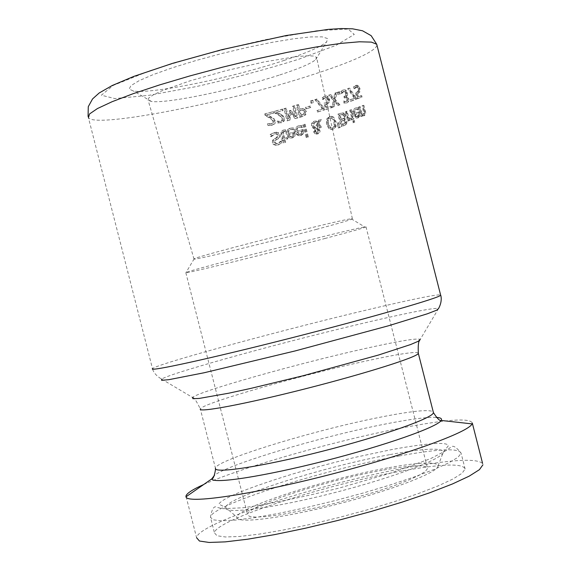<?xml version="1.0" encoding="UTF-8"?>
<svg xmlns="http://www.w3.org/2000/svg" width="571" height="571" viewBox="0 0 571 571"><rect width="100%" height="100%" fill="white"/><g stroke="black" fill="none" stroke-linecap="round" stroke-linejoin="round"><path stroke-width="0.43" stroke-dasharray="2.85 2.14" d="M359.145 91.981L359.159 88.648L357.717 85.9L355.49 85.422L353.592 86.928L354.041 88.698L355.883 86.863L356.561 86.806L358.117 89.069L358.138 91.046L357.003 92.117L355.348 92.402L356.989 98.84L361.3 97.213L360.922 95.742L357.646 96.991L356.796 93.658L359.944 91.895L359.966 88.562L358.517 85.821L357.425 85.229L356.283 85.336L354.377 86.842L354.905 88.584L354.12 88.662M354.905 88.584L356.675 86.778L357.996 87.099L358.916 88.983L358.931 90.96L358.138 91.046M358.931 90.96L357.789 92.024L355.348 92.402M356.133 92.316L357.774 98.747L356.989 98.84M357.774 98.747L361.3 97.213M362.1 97.127L361.721 95.65L360.922 95.742M361.721 95.65L357.646 96.991M358.431 96.899L357.582 93.573L356.796 93.658M357.582 93.573L359.944 91.895M357.996 87.099L357.203 87.185M355.597 87.584L354.812 87.67M354.827 88.612L354.041 88.698M354.377 86.842L353.592 86.928M277.706 132.722L274.087 132.522L270.062 134.599L270.575 136.626L274.323 133.949L275.779 133.757L277.692 135.213L276.592 137.49L272.524 140.309L272.317 143L273.488 144.527L275.772 145.248L277.492 145.034L281.089 143.235L280.597 141.301L277.256 143.606L276.043 143.764L274.087 142.415L275.301 140.073L278.084 138.532L279.326 137.204L279.519 134.992L277.706 132.722L278.52 132.615L274.915 132.408L270.897 134.485L271.539 136.476L270.704 136.59M271.539 136.476L275.143 133.835L276.6 133.65L278.505 135.099L277.413 137.375L273.359 140.195L273.252 143.135L274.558 144.556L276.6 145.127L278.313 144.92L281.089 143.235M281.903 143.114L281.41 141.187L280.597 141.301M281.41 141.187L280.475 141.337M281.289 141.223L278.077 143.492L276.864 143.642L274.922 142.293L276.128 139.959L279.226 138.175L280.261 136.819L280.325 134.884L278.52 132.615M273.359 140.195L272.524 140.309M275.229 138.546L274.401 138.667M271.411 136.512L270.575 136.626M270.897 134.485L270.062 134.599M289.797 128.247C286.385 130.06 285.264 132.051 286.421 134.228L287.67 136.733L289.811 138.018L291.874 137.932L294.208 136.198L294.186 131.958L287.955 133.693L287.927 131.544L289.054 130.06L291.66 129.439L293.473 129.838L293.044 128.161L290.582 128.14C287.199 129.895 286.078 131.887 287.213 134.121L288.326 136.462L290.396 137.854L292.652 137.825L294.986 136.091L294.208 136.198M294.986 136.091L295.178 132.693L294.964 131.858L294.186 131.958M294.964 131.858L287.955 133.693M288.748 133.578L288.655 131.651L289.611 130.117L292.438 129.331L294.243 129.731L293.822 128.061L290.582 128.14M293.822 128.061L293.044 128.161M294.243 129.731L293.473 129.838M294.158 129.76L293.387 129.86M292.837 129.374L292.066 129.481M290.254 136.369L289.047 134.756L293.801 133.436L293.758 135.413L292.245 136.59L289.468 136.476L288.255 134.863L293.023 133.543L292.98 135.52L291.467 136.697L289.468 136.476M293.758 135.413L292.98 135.52M293.801 133.436L293.023 133.543M289.047 134.756L288.255 134.863M284.786 129.938L281.967 130.602L280.889 132.272L282.317 138.917L281.246 139.203L281.567 140.473L282.638 140.188L283.302 142.807L284.886 142.379L284.215 139.759L287.092 138.974L286.77 137.704L283.894 138.489L282.552 132.315L283.723 131.387L285.136 131.316L284.786 129.938L285.579 129.831L283.794 130.045C282.474 129.774 281.824 131.016 281.831 133.757L283.116 138.803L282.053 139.088L282.374 140.359L283.444 140.073L284.108 142.686L285.686 142.265L285.015 139.645L287.884 138.86L287.563 137.597L286.77 137.704M287.884 138.86L287.092 138.974M287.563 137.597L283.894 138.489M284.693 138.375L283.359 132.208L282.552 132.315M283.359 132.208L285.05 131.337M285.843 131.23L285.136 131.316M285.928 131.209L285.579 129.831M285.015 139.645L284.215 139.759M285.686 142.265L284.886 142.379M284.108 142.686L283.302 142.807M283.444 140.073L282.638 140.188M282.374 140.359L281.567 140.473M282.053 139.088L281.246 139.203M283.116 138.803L282.317 138.917M298.312 125.848C295.043 127.64 293.979 129.624 295.114 131.815L296.385 134.378L298.426 135.627L300.403 135.555L302.644 133.828L302.587 129.588L296.592 131.287L296.513 129.239L297.584 127.683L300.139 127.055L301.873 127.461L301.445 125.784L299.076 125.748C296.627 126.013 295.564 127.997 295.885 131.715L297.084 134.185L298.861 135.427L301.167 135.448L303.401 133.721L302.644 133.828M303.401 133.721L303.558 130.324L303.344 129.489L302.587 129.588M303.344 129.489L296.592 131.287M297.363 131.18L297.255 129.253L298.162 127.726L300.896 126.955L302.637 127.362L302.209 125.684L299.076 125.748M302.209 125.684L301.445 125.784M302.637 127.362L301.873 127.461M302.551 127.383L301.795 127.483M301.274 126.998L300.51 127.097M298.84 133.978L297.655 132.358L302.237 131.059L302.216 133.036L300.76 134.206L298.076 134.085L296.891 132.465L301.481 131.166L301.452 133.143L299.996 134.313L298.076 134.085M302.216 133.036L301.452 133.143M302.237 131.059L301.481 131.166M297.655 132.358L296.891 132.465M317.276 129.667L317.869 130.902L316.941 132.964L316.434 133.022L315.113 131.644L315.106 130.452L315.949 128.996L318.018 129.567L318.611 130.795L317.683 132.857L317.176 132.915L315.856 131.544L315.849 130.352L316.691 128.896L315.949 128.996M314.971 128.047L313.122 125.813L313.329 123.55L314.293 122.629L315.649 122.365L317.29 123.2L314.971 128.047L315.713 127.947L313.872 125.713L314.064 123.457L315.035 122.529L316.391 122.273L318.026 123.108L317.29 123.2M318.768 123.343L320.509 119.56L318.718 120.103L317.719 122.294L315.32 121.102L313.971 121.245L312.551 122.023L311.595 123.436L311.516 125.856L312.737 127.918L314.428 128.832L313.665 131.987L314.914 133.714L317.64 133.842L319.275 132.137L319.303 130.645L318.468 129.103L316.477 128.211L318.225 124.492L319.268 127.99L320.645 127.576L318.768 123.343L319.51 123.25L321.252 119.467L319.453 120.01L318.461 122.194L317.719 122.294M315.849 130.352L315.106 130.452M316.691 128.896L318.018 129.567M318.026 123.108L315.713 127.947M318.461 122.194L316.063 121.002L314.714 121.152L313.301 121.916L312.244 123.643L312.266 125.756L313.479 127.818L315.178 128.732L314.414 131.88L315.656 133.614L314.914 133.714M315.656 133.614L318.375 133.742L319.603 132.815L320.117 131.587L319.21 129.003L316.477 128.211M315.178 128.732L314.428 128.832M317.219 128.111L318.968 124.392L318.225 124.492M318.968 124.392L320.003 127.89L319.268 127.99M320.003 127.89L320.645 127.576M321.387 127.476L319.51 123.25M319.453 120.01L318.718 120.103M321.252 119.467L320.509 119.56M303.693 124.649L306.941 137.375L308.361 136.969L305.121 124.242L302.937 124.749L306.184 137.483L307.612 137.076L304.364 124.335L302.937 124.749M305.121 124.242L304.364 124.335M306.941 137.375L306.184 137.483M308.361 136.969L307.612 137.076M344.22 119.503L345.148 115.87L343.485 113.386L342.4 113.001L337.889 114.129L341.03 126.462L345.826 124.385L346.19 121.794L344.22 119.503L344.963 119.41L345.89 115.77L344.234 113.286L343.485 113.386M343.606 118.383L340.659 119.682L339.495 115.121L342.25 114.486L343.863 116.213L343.606 118.383L344.356 118.283L341.401 119.589L340.237 115.028L342.743 114.628M344.727 123.422L341.929 124.664L341.008 121.052L343.485 120.417L344.863 121.973L344.727 123.422L345.469 123.322L342.671 124.564L341.751 120.959L344.227 120.317L345.605 121.873L345.469 123.322M341.751 120.959L341.008 121.052M342.671 124.564L341.929 124.664M340.237 115.028L339.495 115.121M343.485 114.535L344.606 116.12L344.356 118.283M341.401 119.589L340.659 119.682M344.234 113.286L343.15 112.908L338.632 114.036L341.772 126.362L344.263 125.57L346.568 124.285L345.826 124.385M346.568 124.285L346.94 121.694L344.977 119.467L344.234 119.567M341.772 126.362L341.03 126.462M338.632 114.036L337.889 114.129M335.327 126.733L335.284 121.623L332.907 117.255L330.994 116.398L329.31 116.577L326.505 119.253L326.498 124.342L328.917 128.711L331.023 129.567L332.572 129.381L335.327 126.733L336.062 126.634L336.019 121.523L333.642 117.155L331.701 116.306L330.045 116.484L327.24 119.153L327.233 124.25L329.66 128.603L328.917 128.711M329.66 128.603L331.73 129.46L333.307 129.282L336.062 126.634M334.813 125.913L332.957 127.868L331.872 127.99L330.409 127.276L328.639 123.814L328.318 121.002L328.903 119.054L330.409 117.89L331.922 117.883L333.336 118.939L334.342 120.859L334.813 125.913L334.078 126.013L332.215 127.968L331.137 128.09L329.674 127.376L327.904 123.914C327.404 120.003 327.99 118.026 329.674 117.99L331.658 118.197L333.143 119.881L333.935 122.044L334.078 126.013M353.185 119.146L350.808 109.825L349.709 110.203L352.079 119.517L353.941 119.046L351.565 109.732L349.709 110.203M351.565 109.732L350.808 109.825M350.466 110.11L352.835 119.418L352.079 119.517M352.835 119.418L353.941 119.046M338.774 122.722L337.904 123.001L338.839 127.875L340.273 127.426L338.774 122.722L338.039 122.822L337.168 123.1L338.103 127.975L339.538 127.526L338.039 122.822M340.273 127.426L339.538 127.526M337.904 123.001L337.168 123.1M338.839 127.875L338.103 127.975M356.347 107.94L355.105 108.097C352.799 109.789 352.143 111.773 353.135 114.036L356.254 118.111L357.346 118.004L358.888 116.334L358.538 112.03L354.198 113.55L354.077 112.987L354.091 110.981L354.884 109.76L356.618 109.389L357.86 109.846L357.417 108.126L356.347 107.94L357.118 107.84L355.512 108.147L354.263 109.211L353.62 111.095L353.763 113.372L357.018 118.004L358.117 117.904L359.659 116.234L358.888 116.334M357.953 115.592L356.268 116.812L354.505 114.75L357.831 113.593L357.953 115.592L358.724 115.492L357.724 116.634L356.268 116.334L355.269 114.65L357.831 113.593M355.269 114.65L354.505 114.75M356.268 116.334L355.505 116.434M358.602 113.493L358.724 115.492M359.659 116.234L359.316 111.93L354.198 113.55M354.962 113.451L354.955 110.588L355.897 109.511L356.825 109.432M357.596 109.339L358.574 109.768L357.796 109.868M358.574 109.768L357.86 109.846M358.631 109.746L358.195 108.033L357.417 108.126M358.195 108.033L357.118 107.84M359.316 111.93L358.538 112.03M351.529 118.033L350.109 118.383L348.852 117.812L347.168 111.224L346.033 111.602L348.403 120.888L349.538 120.51L349.188 119.132L350.83 119.91L351.943 119.66L351.529 118.033L349.359 118.483L348.103 117.911L346.419 111.316L345.284 111.702L347.653 120.988L348.788 120.609L348.438 119.225L350.073 120.01L351.186 119.76L350.772 118.133M351.943 119.66L351.186 119.76M351.472 118.054L350.715 118.154M349.188 119.132L348.438 119.225M349.538 120.51L348.788 120.609M348.852 117.812L348.103 117.911M348.403 120.888L347.653 120.988M347.168 111.224L346.419 111.316M346.033 111.602L345.284 111.702M364.641 111.516L363.085 105.421L362.107 105.785L363.813 113.308L363.07 114.343L361.229 113.772L359.445 106.763L358.431 107.134L360.815 116.498L361.836 116.134L361.571 115.092L362.949 115.813L364.341 115.342L364.905 113.872L364.641 111.516L365.433 111.416L363.884 105.321L362.899 105.685L364.605 113.208L363.855 114.243L362.014 113.672L360.23 106.67L359.445 106.763M362.014 113.672L361.229 113.772M360.23 106.67L358.431 107.134M359.209 107.041L361.593 116.398L360.815 116.498M361.593 116.398L362.614 116.034L361.836 116.134M362.614 116.034L362.349 114.992L361.571 115.092M362.899 105.685L362.107 105.785M362.349 114.992L363.691 115.699L365.197 115.164L365.718 113.451L365.433 111.416M363.884 105.321L363.085 105.421M354.413 120.567L353.163 120.988L353.577 122.615L354.827 122.194L354.413 120.567L353.656 120.667L352.407 121.088L352.821 122.715L354.07 122.294L353.656 120.667M354.827 122.194L354.07 122.294M353.577 122.615L352.821 122.715M353.163 120.988L352.407 121.088M282.324 110.617L281.967 109.211L274.344 111.316L274.787 113.037L278.548 115.135C281.26 116.991 282.438 118.211 282.088 118.789L281.874 120.488L280.489 121.395L277.142 121.18L277.585 122.915L282.038 122.365L283.494 121.023L283.894 119.082L282.524 116.163L276.278 112.287L283.116 110.524L282.752 109.118L281.967 109.211M282.752 109.118L275.158 111.217L275.593 112.937L279.347 115.035L282.881 118.697L282.666 120.388L281.289 121.295L277.142 121.18M278.048 121.052L277.235 121.159M277.956 121.081L278.398 122.808L277.585 122.915M278.398 122.808L281.767 122.665L284.251 120.988L284.565 118.325L283.316 116.063L282.524 116.163M283.316 116.063L281.153 114.443L280.354 114.543M281.153 114.443L277.085 112.194L276.278 112.287M277.085 112.194L283.116 110.524M279.433 121.395L278.627 121.495M275.593 112.937L274.787 113.037M275.158 111.217L274.344 111.316M265.544 113.815L265.979 115.535L269.869 117.612L273.509 121.259L273.266 122.951L271.817 123.864L268.349 123.671L268.791 125.399L272.303 125.235C275.036 124.028 276.021 122.572 275.258 120.874L273.987 118.625L267.542 114.785L273.83 113.087L273.473 111.68L264.701 113.914L265.137 115.635L269.034 117.719C271.832 119.56 273.052 120.774 272.688 121.359L272.438 123.058L270.989 123.971L267.506 123.779L267.949 125.506L271.475 125.342C274.266 124.028 275.258 122.572 274.444 120.981L273.166 118.725L266.7 114.885L273.017 113.179L272.66 111.773L264.701 113.914M273.473 111.68L272.66 111.773M265.979 115.535L265.137 115.635M269.883 123.971L269.048 124.078M268.441 123.643L267.606 123.75M273.83 113.087L273.017 113.179M267.542 114.785L266.7 114.885M271.753 117.012L270.925 117.112M273.987 118.625L273.166 118.725M268.791 125.399L267.949 125.506M268.349 123.671L267.506 123.779M304.993 114.864L305.564 111.559L303.908 109.132L302.28 108.583L298.983 109.218L297.826 104.671L296.32 105.114L299.425 117.305L305.749 114.771L306.32 111.466L304.664 109.047L303.03 108.497L299.746 109.132L298.59 104.586L296.32 105.114M303.693 114.057L300.574 115.463L299.34 110.603L302.088 110.039L302.93 110.339L304.022 111.959L303.693 114.057L304.45 113.964L301.338 115.371L300.096 110.51L302.837 109.953L303.686 110.246L302.93 110.339M300.096 110.51L299.34 110.603M303.686 110.246L304.778 111.873L304.45 113.964M301.338 115.371L300.574 115.463M298.59 104.586L297.826 104.671M297.084 105.028L300.189 117.205L299.425 117.305M300.189 117.205L303.023 116.384L305.749 114.771M299.746 109.132L298.983 109.218M293.244 106.142L295.914 116.627L291.06 110.36L290.111 110.631L288.862 118.618L286.192 108.147L284.708 108.569L287.805 120.724L289.975 120.11L291.203 112.508L295.742 118.483L297.876 117.876L294.772 105.699L292.473 106.227L295.15 116.72L290.289 110.453L289.333 110.724L288.084 118.718L285.407 108.24L283.923 108.661L287.02 120.816L289.197 120.21L290.425 112.601L294.979 118.575L297.113 117.969L294.008 105.785L292.473 106.227M294.772 105.699L294.008 105.785M295.914 116.627L295.15 116.72M291.06 110.36L290.289 110.453M290.111 110.631L289.333 110.724M288.862 118.618L288.084 118.718M286.192 108.147L285.407 108.24M297.876 117.876L297.113 117.969M295.742 118.483L294.979 118.575M291.203 112.508L290.425 112.601M289.975 120.11L289.197 120.21M287.805 120.724L287.02 120.816M284.708 108.569L283.923 108.661M309.996 107.605L309.618 106.12L305.506 107.355L305.885 108.84L310.738 107.519L310.36 106.035L309.618 106.12M310.36 106.035L306.256 107.262L306.634 108.747L310.738 107.519M306.634 108.747L305.885 108.84M306.256 107.262L305.506 107.355M311.188 100.824L311.78 103.158L313.479 102.644L312.887 100.303L310.438 100.91L311.038 103.244L312.737 102.73L312.144 100.389L310.438 100.91M312.887 100.303L312.144 100.389M311.78 103.158L311.038 103.244M313.479 102.644L312.737 102.73M323.836 109.989L323.364 108.155L316.284 99.104L314.807 99.568L322.272 108.925L316.948 110.567L317.312 112.002L324.578 109.903L324.107 108.062L317.026 99.026L315.549 99.482L323.008 108.833L322.272 108.925M315.549 99.482L314.807 99.568M323.008 108.833L316.948 110.567M317.026 99.026L316.284 99.104M317.69 110.474L318.054 111.909L317.312 112.002M324.107 108.062L323.364 108.155M318.054 111.909L324.578 109.903M328.917 99.311L327.304 96.627L325.941 96.064L324.585 96.199L322.158 97.734L322.601 99.475L323.607 98.44L325.784 97.548L326.583 97.905L327.597 99.747L327.49 101.702L326.02 102.787L323.978 103.115L325.591 109.446L331.009 107.726L330.638 106.277L326.505 107.598L325.67 104.322L328.675 102.609L328.917 99.311L329.66 99.226L328.047 96.549L326.683 95.978L325.327 96.121L322.158 97.734M322.9 97.648L323.343 99.39L322.601 99.475M323.343 99.39L322.701 99.44M323.436 99.361L324.349 98.362L323.607 98.44M324.349 98.362L325.713 97.534L326.526 97.463L327.326 97.827L326.583 97.905M327.326 97.827L328.332 99.668L328.232 101.617L327.49 101.702M328.232 101.617L326.762 102.701L324.713 103.03L326.327 109.354L331.744 107.641L331.373 106.192L327.247 107.505L326.412 104.236L329.417 102.523L329.66 99.226M326.412 104.236L325.67 104.322M327.247 107.505L326.505 107.598M331.373 106.192L330.638 106.277M331.744 107.641L331.009 107.726M326.327 109.354L325.591 109.446M324.713 103.03L323.978 103.115M334.784 99.918L336.105 92.68L334.692 93.159L333.664 98.84L330.052 94.7L328.668 95.157L333.293 100.325L331.901 107.441L333.371 106.963L334.406 101.402L337.925 105.478L339.253 105.035L334.784 99.918L335.527 99.839L336.854 92.602L335.441 93.08L334.406 98.754L330.795 94.622L329.41 95.079L334.035 100.239L332.643 107.348L331.901 107.441M334.035 100.239L333.293 100.325M332.643 107.348L333.371 106.963M329.41 95.079L328.668 95.157M334.106 106.877L335.148 101.317L334.406 101.402M330.795 94.622L330.052 94.7M335.148 101.317L338.667 105.385L337.925 105.478M334.406 98.754L333.664 98.84M338.667 105.385L339.253 105.035M335.441 93.08L334.692 93.159M340.002 104.95L335.527 99.839M336.854 92.602L336.105 92.68M339.545 91.681L338.075 92.188L338.682 94.55L340.145 94.051L339.545 91.681L338.789 91.767L337.325 92.266L337.932 94.629L339.395 94.129L338.789 91.767M340.145 94.051L339.395 94.129M338.682 94.55L337.932 94.629M338.075 92.188L337.325 92.266M346.84 100.767L345.869 101.524L343.364 101.203L343.813 102.958L346.326 102.93L347.989 101.581L348.182 99.019L345.869 96.806L346.804 95.471L346.818 92.959L345.341 90.432L342.9 90.054L340.666 91.66L341.115 93.416L343.192 91.51L344.698 91.738L345.669 93.501L345.605 95.485L343.899 96.563L344.249 97.941L345.555 97.705L346.954 99.261L346.84 100.767L347.596 100.682L346.626 101.431L344.499 101.567M345.248 101.481L344.12 101.117L344.563 102.873L345.027 102.98L347.082 102.837L348.753 101.495L348.938 98.933L346.597 96.599L347.561 95.386L347.582 92.88L346.105 90.354L344.92 89.818L343.656 89.968L340.666 91.66M341.422 91.581L341.865 93.337L341.115 93.416M341.865 93.337L341.201 93.387M341.95 93.309L343.949 91.431L344.827 91.353L345.455 91.66L344.698 91.738M345.455 91.66L346.433 93.416L346.369 95.4L343.899 96.563M344.648 96.478L344.998 97.855L344.249 97.941M344.998 97.855L346.311 97.62L347.71 99.176L347.596 100.682M347.561 95.386L346.804 95.471M346.597 96.599L345.833 96.685M346.626 96.72L345.869 96.806M348.753 101.495L347.989 101.581M344.563 102.873L343.813 102.958M344.12 101.117L343.364 101.203M344.192 101.088L343.435 101.174M355.883 97.398L349.595 88.127L348.389 88.569L355.012 98.162L350.673 99.711L351.044 101.174L356.361 99.268L355.883 97.398L355.105 97.491L348.824 88.212L347.618 88.648L354.241 98.248L349.909 99.804L350.28 101.26L355.583 99.361L355.105 97.491M356.361 99.268L355.583 99.361M351.044 101.174L350.28 101.26M349.595 88.127L348.824 88.212M350.673 99.711L349.909 99.804M348.389 88.569L347.618 88.648M355.012 98.162L354.241 98.248M203.676 484.529C241.754 467.264 335.498 440.691 401.513 427.993C446.558 419.35 470.161 417.708 472.31 423.068M279.854 74.922C299.468 68.513 311.423 63.395 315.727 59.577L316.555 57.336L313.422 56.022L306.27 55.815L295.357 56.75L264.344 61.904L226.494 70.554L189.836 80.896L162.135 90.71L153.449 94.772L148.745 97.998L148.153 100.26L151.429 101.452C166.475 103.943 235.873 89.426 279.854 74.922M284.365 60.34C232.897 77.549 151.929 94.272 133.457 91.017L129.139 89.112L130.995 85.6L139.146 80.661L153.278 74.565L172.599 67.706L195.853 60.555L221.434 53.61L247.507 47.386L272.181 42.325L293.737 38.764L310.745 36.922L322.201 36.865L327.561 38.535L326.719 41.754C321.473 46.529 307.355 52.718 284.365 60.34M316.47 229.371C340.373 222.947 352.343 219.4 352.393 218.743L351.236 218.8C341.008 219.471 196.081 256.415 194.161 258.834L194.012 259.113C195.803 259.969 269.441 242.033 316.47 229.371M403.04 470.761C442.425 463.809 463.117 463.224 465.122 469.005L462.01 473.302L452.974 479.005L438.235 485.857L418.357 493.558L394.24 501.716L367.117 509.896L338.475 517.626L309.896 524.478L282.98 530.081L259.191 534.135L239.734 536.455L225.495 536.983L217.016 535.755L214.468 532.893C214.46 520.324 327.476 483.901 403.04 470.761M388.958 467.656C420.27 462.075 436.644 461.496 438.071 465.915C438.549 472.267 391.763 490.332 336.34 504.414C280.911 518.589 235.288 524.071 236.986 517.169C236.722 507.626 328.068 478.362 388.958 467.656M383.819 469.983C411.812 465.015 426.401 464.508 427.579 468.47L425.259 471.503L418.643 475.536L407.944 480.397L393.605 485.857L376.303 491.638L336.476 502.937L316.091 507.84L279.826 514.856L265.829 516.619L255.53 517.112L249.363 516.341L247.493 514.378C247.015 505.906 329.124 479.569 383.819 469.983M324.813 238.528C352.228 231.269 365.961 227.372 365.997 226.83L364.805 226.958C354.027 228.129 187.581 270.561 186.003 272.531L185.839 272.752C187.673 273.352 271.268 252.717 324.813 238.528M186.125 496.72L196.602 537.761C197.045 523.222 325.477 481.917 411.427 466.9C453.26 459.434 476.985 458.299 482.609 463.495M357.789 92.024L357.003 92.117M358.324 93.366L357.532 93.458M359.966 88.562L359.159 88.648M358.916 88.983L358.117 89.069M356.675 86.778L355.883 86.863M356.283 85.336L355.49 85.422M358.517 85.821L357.717 85.9M278.313 144.92L277.492 145.034M278.077 143.492L277.256 143.606M274.922 142.293L274.087 142.415M276.128 139.959L275.301 140.073M278.591 138.617L277.777 138.732M280.325 134.884L279.519 134.992M274.915 132.408L274.087 132.522M273.066 142.607L272.231 142.729M277.413 137.375L276.592 137.49M278.505 135.099L277.692 135.213M275.143 133.835L274.323 133.949M287.213 134.121L286.421 134.228M292.652 137.825L291.874 137.932M295.178 132.693L294.4 132.8M292.338 127.925L291.56 128.025M290.903 129.489L290.118 129.588M292.245 136.59L291.467 136.697M283.587 134.035L282.788 134.149M284.522 131.28L283.723 131.387M283.794 130.045L282.995 130.152M281.831 133.757L281.025 133.871M295.885 131.715L295.114 131.815M301.167 135.448L300.403 135.555M303.558 130.324L302.801 130.431M300.774 125.541L300.011 125.641M299.404 127.097L298.64 127.197M300.76 134.206L299.996 134.313M315.856 131.544L315.113 131.644M317.683 132.857L316.941 132.964M318.611 130.795L317.869 130.902M315.449 122.372L314.7 122.472M313.872 125.713L313.122 125.813M314.749 127.319L314.007 127.419M317.997 133.871L317.255 133.978M320.046 130.545L319.303 130.645M314.414 131.88L313.665 131.987M319.21 129.003L318.468 129.103M313.479 127.818L312.737 127.918M312.266 125.756L311.516 125.856M314.714 121.152L313.971 121.245M321.188 126.683L320.445 126.783M343.164 120.502L342.422 120.602M344.684 120.452L343.942 120.552M345.605 121.873L344.863 121.973M343.863 124.185L343.121 124.285M341.251 114.7L340.509 114.792M344.606 116.12L343.863 116.213M342.814 119.132L342.072 119.232M344.263 125.57L343.521 125.67M346.94 121.694L346.19 121.794M345.89 115.77L345.148 115.87M341.322 113.158L340.58 113.258M336.019 121.523L335.284 121.623M333.642 117.155L332.907 117.255M330.045 116.484L329.31 116.577M327.24 119.153L326.505 119.253M333.307 129.282L332.572 129.381M327.233 124.25L326.498 124.342M332.957 127.868L332.215 127.968M330.409 127.276L329.674 127.376M334.67 121.951L333.935 122.044M328.639 123.814L327.904 123.914M357.724 116.634L356.954 116.734M356.204 109.375L355.44 109.475M355.869 107.998L355.105 108.097M359.53 112.787L358.759 112.887M358.117 117.904L357.346 118.004M353.899 113.943L353.135 114.036M351.5 119.86L350.751 119.96M350.887 118.325L350.13 118.425M363.855 114.243L363.07 114.343M364.605 113.208L363.813 113.308M364.262 111.038L363.47 111.138M364.505 115.649L363.713 115.749M281.767 122.665L280.968 122.772M284.565 118.325L283.773 118.418M281.289 121.295L280.489 121.395M282.666 120.388L281.874 120.488M282.881 118.697L282.088 118.789M279.347 115.035L278.548 115.135M269.869 117.612L269.034 117.719M273.509 121.259L272.688 121.359M273.266 122.951L272.438 123.058M271.817 123.864L270.989 123.971M275.258 120.874L274.444 120.981M272.303 125.235L271.475 125.342M301.117 110.217L300.36 110.303M304.778 111.873L304.022 111.959M302.573 115.007L301.816 115.099M303.023 116.384L302.266 116.477M306.32 111.466L305.564 111.559M301.01 108.761L300.253 108.847M304.664 109.047L303.908 109.132M328.047 96.549L327.304 96.627M325.327 96.121L324.585 96.199M325.713 97.534L324.97 97.62M328.332 99.668L327.597 99.747M329.417 102.523L328.675 102.609M327.333 104.015L326.591 104.1M326.762 102.701L326.02 102.787M343.656 89.968L342.9 90.054M343.949 91.431L343.192 91.51M346.433 93.416L345.669 93.501M346.369 95.4L345.605 95.485M345.155 96.306L344.399 96.392M345.398 97.72L344.641 97.805M347.71 99.176L346.954 99.261M346.626 101.431L345.869 101.524M346.105 90.354L345.341 90.432M347.582 92.88L346.818 92.959M348.938 98.933L348.182 99.019M347.082 102.837L346.326 102.93M377.01 45.38C374.333 51.875 352.65 61.711 311.959 74.887C228.55 102.18 95.421 128.611 88.441 117.74L152.5 368.673C155.59 364.305 286.364 328.853 371.593 308.832C413.126 299.04 436.123 294.393 440.584 294.9M418.236 352.921C414.86 351.465 397.559 354.134 366.318 360.943C301.031 375.061 201.399 403.59 200.328 408.943L215.438 468.156C215.817 460.098 315.021 429.906 380.636 417.13C411.934 410.956 429.463 409.2 433.239 411.855M436.13 417.372C426.715 417.016 409.871 419.221 385.582 423.982C323.414 435.994 231.012 463.317 214.603 475.108M298.761 59.241L336.126 45.302L354.284 34.453L348.139 29.057L316.805 30.727L265.429 39.649C224.246 48.863 185.868 59.177 150.287 70.59L113.358 85.35L101.367 95.214L114.771 98.569L149.017 95.321L196.745 86.485C232.604 78.334 266.607 69.255 298.761 59.241M161.629 379.087L192.506 397.43C199.258 391.199 299.818 362.978 365.861 348.367C398.901 341.023 417.03 338.025 420.249 339.381L438.585 308.49C434.11 307.705 411.934 311.923 372.049 321.159C292.723 339.445 171.992 372.435 161.629 379.087C152.9 374.198 152.157 367.488 152.5 368.673M399.272 455.958C438.599 448.799 459.212 447.907 461.118 453.274L457.942 457.342L448.849 462.817L434.06 469.469L414.132 476.999L389.986 485.029L362.842 493.116L334.185 500.824L305.613 507.705L278.719 513.386L254.966 517.576L235.552 520.074L221.37 520.802L212.94 519.796L210.456 517.162C210.656 505.428 323.807 469.498 399.272 455.958M390.121 454.573C423.925 448.392 441.676 447.528 443.367 451.982C444.088 458.42 393.362 477.691 333.029 493.03C272.674 508.454 223.397 514.671 225.631 507.483C225.995 497.562 324.521 466.414 390.121 454.573M356.561 86.806L357.367 86.721M356.625 85.307L357.425 85.229M276.043 143.764L276.864 143.642M275.964 132.272L276.785 132.158M275.772 145.248L276.6 145.127M275.779 133.757L276.6 133.65M290.432 138.103L291.217 137.996M291.917 128.04L292.695 127.94M291.66 129.439L292.438 129.331M291.346 136.705L290.546 136.819M284.665 131.309L285.457 131.202M299.011 135.712L299.775 135.605M300.375 125.656L301.138 125.556M300.139 127.055L300.896 126.955M299.875 134.321L299.111 134.428M317.176 132.915L316.434 133.022M316.391 122.273L315.649 122.365M316.134 134.099L316.876 133.999M315.32 121.102L316.063 121.002M344.227 120.317L343.485 120.417M342.993 114.393L342.25 114.486M342.4 113.001L343.15 112.908M330.994 116.398L331.737 116.306M330.923 129.56L331.658 129.46M331.872 127.99L331.137 128.09M331.465 117.783L330.73 117.876M357.032 116.712L356.268 116.812M356.618 109.389L357.389 109.289M356.768 107.99L357.546 107.898M356.254 118.111L357.018 118.004M350.073 120.01L350.83 119.91M349.359 118.483L350.109 118.383M362.485 114.378L363.27 114.279M362.949 115.813L363.72 115.713M278.277 122.986L279.083 122.886M278.962 121.523L279.769 121.423M269.419 124.107L270.254 124M268.691 125.577L269.526 125.47M302.837 109.953L302.088 110.039M302.28 108.583L303.03 108.497M325.941 96.064L326.683 95.978M325.784 97.548L326.526 97.463M344.077 91.431L344.827 91.353M345.555 97.705L346.311 97.62M344.234 89.911L345.02 89.825M346.204 96.827L346.961 96.742M344.277 103.066L345.027 102.98M344.584 101.581L345.341 101.495M215.438 468.156L215.595 468.948M315.727 59.577L326.719 41.754M151.429 101.452L133.457 91.017M352.393 218.743L316.555 57.336M194.012 259.113L148.153 100.26M88.441 117.74L88.062 116.434M420.249 339.381L419.756 340.359M192.506 397.43C193.626 396.781 196.231 400.621 200.328 408.943M465.122 469.005L461.118 453.274C456.365 447.043 452.967 444.98 450.94 447.079L447.143 450.034L430.698 458.584L391.599 472.852L339.438 488.005C301.724 497.398 269.612 503.986 243.11 507.769L222.533 508.704L217.023 507.362C214.161 505.399 211.969 508.668 210.456 517.162L214.468 532.893M438.071 465.915L443.367 451.982L448.471 445.594C446.629 441.768 428.05 443.032 392.72 449.377L358.331 456.636C345.305 459.591 318.739 466.271 292.159 474.173C246.758 488.284 222.312 498.269 218.843 504.122L225.631 507.483L236.986 517.169M185.839 272.752L247.493 514.378M365.997 226.83L427.579 468.47M194.161 258.834L186.003 272.531M351.236 218.8L364.805 226.958"/><path stroke-width="0.86" d="M482.609 463.495L472.31 423.068L472.046 423.896C468.919 432.168 403.661 455.829 326.79 475.379C249.905 495.021 186.81 504.072 185.989 496.813L185.96 496.056C186.674 493.351 192.577 489.511 203.676 484.529M482.938 464.78L479.426 469.669L469.191 476.15L452.425 483.972L429.735 492.773L402.155 502.109L371.1 511.48L338.253 520.345L305.492 528.204L274.672 534.606L247.464 539.231L225.267 541.872L209.079 542.45L199.465 541.03L196.602 537.761M440.584 294.9L440.662 295.221C439.998 297.734 371.978 317.376 291.66 337.832C211.32 358.324 148.174 372.121 152.5 368.673M88.441 117.74L89.519 113.964L97.441 108.547L112.137 101.695L133.122 93.701L159.473 84.958L189.857 75.936L222.626 67.15L255.922 59.098L287.855 52.232L316.669 46.915L340.866 43.396L359.345 41.79L371.393 42.118L376.724 44.26L377.01 45.38M433.239 411.855L433.425 412.59C433.532 417.886 382.541 435.966 322.372 451.268C262.182 466.65 213.219 474.044 215.438 468.156M214.603 475.108L211.72 478.941C213.326 484.179 263.916 476.435 324.542 460.954C385.154 445.53 437.572 427.022 441.183 420.449C442.297 418.657 440.612 417.629 436.13 417.372M200.328 408.943C197.645 413.033 246.172 403.904 306.37 388.544C366.546 373.227 417.979 356.868 418.336 353.378L418.236 352.921M161.629 379.087L161.614 380.315L168.83 379.686L204.311 372.72L295.264 350.901L388.458 325.784L427.372 313.786L436.572 310.231L438.585 308.49C443.117 300.218 440.369 294.022 440.662 295.221L376.724 44.26L371.143 35.659L362.564 30.791L352.557 28.821L341.287 28.55L328.325 29.378L286.314 35.509L221.969 49.648L172.585 63.345L133.864 76.378L112.209 85.514L99.161 93.002L92.559 98.926L88.284 106.656L88.062 116.434M420.249 339.381L418.343 341.237L410.57 344.563L378.552 355.019L302.866 375.811L250.705 388.423L228.8 393.191L199.25 398.43L192.927 398.694L192.506 397.43M419.756 340.359C418.443 341.194 417.972 345.534 418.336 353.378L433.425 412.59C437.229 418.522 439.813 421.148 441.183 420.449L472.046 423.896M215.595 468.948C214.568 475.572 213.276 478.905 211.72 478.941L185.989 496.813M185.96 496.056L186.125 496.72"/></g></svg>

